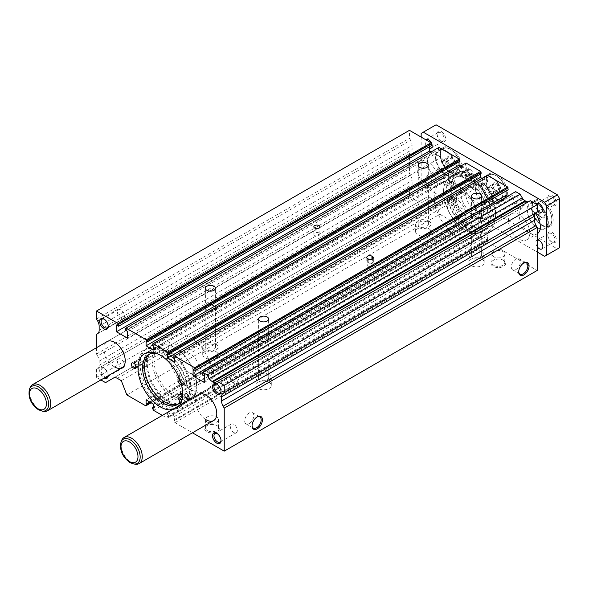 <?xml version="1.0" encoding="UTF-8"?>
<svg xmlns="http://www.w3.org/2000/svg" width="589" height="589" viewBox="0 0 589 589"><rect width="100%" height="100%" fill="white"/><g stroke="black" fill="none" stroke-linecap="round" stroke-linejoin="round"><path stroke-width="0.44" stroke-dasharray="2.94 2.21" d="M446.786 184.305L449.959 187.192A4.44 2.562 -120 0 0 452.926 187.943A4.44 2.562 -120 0 0 452.963 182.877A3.416 1.973 -120 0 1 452.808 179.115A28.876 16.669 -120 0 1 454.362 177.996A28.876 16.669 -120 0 1 468.8 179.424A28.876 16.669 -120 0 1 487.663 204.869A28.876 16.669 -120 0 1 483.238 228.009A28.876 16.669 -120 0 1 468.8 226.581A28.876 16.669 -120 0 1 452.808 208.418A3.416 1.973 -120 0 1 452.963 204.839A4.44 2.562 -120 0 0 453.596 201.269A4.44 2.562 -120 0 0 450.703 197.389A4.44 2.562 -120 0 0 450.357 197.205L446.793 196.328A33.499 19.341 -120 0 0 469.897 230.984A33.499 19.341 -120 0 0 486.647 232.648A33.499 19.341 -120 0 0 491.778 205.804A33.499 19.341 -120 0 0 469.897 176.288A33.499 19.341 -120 0 0 453.147 174.631A33.499 19.341 -120 0 0 446.786 184.305L448.649 183.231L451.822 186.117A4.44 2.562 -120 0 0 454.789 186.868A4.44 2.562 -120 0 0 454.826 181.802A3.416 1.973 -120 0 1 454.671 178.04A28.876 16.669 -120 0 1 456.225 176.921A28.876 16.669 -120 0 1 470.663 178.349A28.876 16.669 -120 0 1 489.525 203.794A28.876 16.669 -120 0 1 485.1 226.934A28.876 16.669 -120 0 1 470.663 225.506A28.876 16.669 -120 0 1 454.671 207.343A3.416 1.973 -120 0 1 454.826 203.757A4.44 2.562 -120 0 0 455.459 200.194A4.44 2.562 -120 0 0 452.566 196.314A4.44 2.562 -120 0 0 452.219 196.13L448.656 195.253A33.499 19.341 -120 0 0 471.76 229.909A33.499 19.341 -120 0 0 488.509 231.573A33.499 19.341 -120 0 0 493.641 204.729A33.499 19.341 -120 0 0 471.76 175.213A33.499 19.341 -120 0 0 455.01 173.549A33.499 19.341 -120 0 0 448.649 183.231M452.566 198.397A1.885 1.09 -120 0 0 451.623 198.309A1.885 1.09 -120 0 0 451.336 199.818A1.885 1.09 -120 0 0 452.566 201.475A1.885 1.09 -120 0 0 453.508 201.563A1.885 1.09 -120 0 0 453.795 200.061A1.885 1.09 -120 0 0 452.566 198.397M450.703 199.472A1.885 1.09 -120 0 0 449.76 199.384A1.885 1.09 -120 0 0 449.473 200.893A1.885 1.09 -120 0 0 450.703 202.55A1.885 1.09 -120 0 0 451.645 202.645A1.885 1.09 -120 0 0 451.932 201.136A1.885 1.09 -120 0 0 450.703 199.472M452.566 181.486A1.885 1.09 -120 0 0 451.623 181.39A1.885 1.09 -120 0 0 451.336 182.899A1.885 1.09 -120 0 0 452.566 184.563A1.885 1.09 -120 0 0 453.508 184.651A1.885 1.09 -120 0 0 453.795 183.142A1.885 1.09 -120 0 0 452.566 181.486M450.703 182.561A1.885 1.09 -120 0 0 449.76 182.472A1.885 1.09 -120 0 0 449.473 183.974A1.885 1.09 -120 0 0 450.703 185.638A1.885 1.09 -120 0 0 451.645 185.726A1.885 1.09 -120 0 0 451.932 184.217A1.885 1.09 -120 0 0 450.703 182.561M450.357 197.205L452.219 196.13M449.959 187.192L451.822 186.117M446.793 196.328L448.656 195.253M182.715 393.607A4.44 2.562 60 0 1 182.98 393.746A4.44 2.562 60 0 1 183.326 393.967L186.89 397.207A33.499 19.341 60 0 1 180.536 406.844A33.499 19.341 60 0 1 163.786 405.18A33.499 19.341 60 0 1 141.905 375.664A33.499 19.341 60 0 1 147.044 348.828A33.499 19.341 60 0 1 163.786 350.484A33.499 19.341 60 0 1 186.897 385.191L185.034 386.266L181.861 385.486A4.44 2.562 60 0 1 181.626 385.405M182.634 396.11L185.027 398.282A33.499 19.341 60 0 1 178.673 407.919A33.499 19.341 60 0 1 161.923 406.263A33.499 19.341 60 0 1 140.042 376.739A33.499 19.341 60 0 1 145.181 349.903A33.499 19.341 60 0 1 161.923 351.559A33.499 19.341 60 0 1 185.034 386.266M180.764 393.526A4.44 2.562 60 0 0 180.727 398.591A3.416 1.973 60 0 1 180.882 402.353A28.876 16.669 60 0 1 179.321 403.472A28.876 16.669 60 0 1 178.364 403.958M156.564 353.452A28.876 16.669 60 0 1 163.02 355.97A28.876 16.669 60 0 1 179.019 374.125A3.416 1.973 60 0 1 179.004 377.601M149.547 354.048A28.876 16.669 60 0 1 150.445 353.459A28.876 16.669 60 0 1 164.883 354.895A28.876 16.669 60 0 1 180.882 373.051A3.416 1.973 60 0 1 180.727 376.636L178.865 377.711M182.332 398.517A1.885 1.09 60 0 1 182.06 400.078A1.885 1.09 60 0 1 181.986 400.115M181.92 397.678A1.885 1.09 60 0 1 182.038 395.742A1.885 1.09 60 0 1 182.98 395.837A1.885 1.09 60 0 1 184.21 397.494A1.885 1.09 60 0 1 183.923 399.003A1.885 1.09 60 0 1 182.98 398.908A1.885 1.09 60 0 1 182.185 398.142M179.991 380.067A1.885 1.09 60 0 1 180.175 379.905A1.885 1.09 60 0 1 181.117 380.001A1.885 1.09 60 0 1 182.347 381.657A1.885 1.09 60 0 1 182.06 383.167A1.885 1.09 60 0 1 181.117 383.071A1.885 1.09 60 0 1 180.97 382.975M182.98 378.918A1.885 1.09 60 0 1 184.21 380.582A1.885 1.09 60 0 1 183.923 382.092A1.885 1.09 60 0 1 182.98 381.996A1.885 1.09 60 0 1 181.751 380.339A1.885 1.09 60 0 1 182.038 378.83A1.885 1.09 60 0 1 182.98 378.918M183.326 393.967L182.715 394.321M186.897 385.191L183.724 384.411A4.44 2.562 60 0 1 180.256 380.693A4.44 2.562 60 0 1 180.727 376.636M183.724 384.411L181.861 385.486M186.89 397.207L185.027 398.282M175.264 397.06A30.105 17.383 -120 0 0 190.321 398.547A30.105 17.383 -120 0 0 194.937 374.42A30.105 17.383 -120 0 0 175.264 347.893A30.105 17.383 -120 0 0 160.208 346.398A30.105 17.383 -120 0 0 155.592 370.525A30.105 17.383 -120 0 0 175.264 397.06M168.609 400.903A30.105 17.383 -120 0 0 183.665 402.39A30.105 17.383 -120 0 0 188.281 378.263A30.105 17.383 -120 0 0 168.609 351.736A30.105 17.383 -120 0 0 153.56 350.241A30.105 17.383 -120 0 0 148.943 374.368A30.105 17.383 -120 0 0 168.609 400.903M168.609 402.132A31.615 18.252 -120 0 0 184.416 403.693A31.615 18.252 -120 0 0 189.268 378.359A31.615 18.252 -120 0 0 168.609 350.507A31.615 18.252 -120 0 0 152.801 348.938A31.615 18.252 -120 0 0 147.957 374.273A31.615 18.252 -120 0 0 168.609 402.132M165.686 403.818A31.615 18.252 -120 0 0 181.493 405.387A31.615 18.252 -120 0 0 186.338 380.052A31.615 18.252 -120 0 0 165.686 352.193A31.615 18.252 -120 0 0 149.878 350.624A31.615 18.252 -120 0 0 145.034 375.959A31.615 18.252 -120 0 0 165.686 403.818M475.294 210.133A13.326 7.694 -120 0 0 469.477 196.726A13.326 7.694 -120 0 0 459.214 193.155A13.326 7.694 -120 0 0 456.453 199.251A13.326 7.694 -120 0 0 462.269 212.666A13.326 7.694 -120 0 0 472.533 216.229A13.326 7.694 -120 0 0 475.294 210.133M484.607 204.758A13.326 7.694 -120 0 0 478.791 191.344A13.326 7.694 -120 0 0 468.527 187.781A13.326 7.694 -120 0 0 465.766 193.877A13.326 7.694 -120 0 0 471.583 207.284A13.326 7.694 -120 0 0 481.846 210.855A13.326 7.694 -120 0 0 484.607 204.758M446.447 190.1A31.615 18.252 -120 0 0 460.245 221.913A31.615 18.252 -120 0 0 484.607 230.38A31.615 18.252 -120 0 0 491.152 215.913A31.615 18.252 -120 0 0 477.355 184.092A31.615 18.252 -120 0 0 452.993 175.625A31.615 18.252 -120 0 0 446.447 190.1M443.517 191.786A31.615 18.252 -120 0 0 457.322 223.599A31.615 18.252 -120 0 0 481.684 232.073A31.615 18.252 -120 0 0 488.229 217.599A31.615 18.252 -120 0 0 474.432 185.785A31.615 18.252 -120 0 0 450.07 177.311A31.615 18.252 -120 0 0 443.517 191.786M460.289 190.711A21.079 12.17 -120 0 0 469.485 211.922A21.079 12.17 -120 0 0 485.726 217.569A21.079 12.17 -120 0 0 490.092 207.917A21.079 12.17 -120 0 0 480.889 186.713A21.079 12.17 -120 0 0 464.647 181.066A21.079 12.17 -120 0 0 460.289 190.711M453.898 194.399A21.079 12.17 -120 0 0 463.101 215.611A21.079 12.17 -120 0 0 479.336 221.258A21.079 12.17 -120 0 0 483.702 211.606A21.079 12.17 -120 0 0 474.506 190.394A21.079 12.17 -120 0 0 458.264 184.747A21.079 12.17 -120 0 0 453.898 194.399M465.877 193.818A13.326 7.694 -120 0 0 459.214 193.155A13.326 7.694 -120 0 0 457.167 203.831A13.326 7.694 -120 0 0 465.877 215.574A13.326 7.694 -120 0 0 472.533 216.229A13.326 7.694 -120 0 0 474.579 205.554A13.326 7.694 -120 0 0 465.877 193.818M456.556 199.192A13.326 7.694 -120 0 0 449.9 198.53A13.326 7.694 -120 0 0 447.854 209.205A13.326 7.694 -120 0 0 456.556 220.949A13.326 7.694 -120 0 0 463.219 221.611A13.326 7.694 -120 0 0 465.266 210.936A13.326 7.694 -120 0 0 456.556 199.192M481.949 251.709A7.679 4.432 0 0 0 473.578 250.752A7.679 4.432 0 0 0 468.844 254.846A7.679 4.432 0 0 0 471.09 257.975A7.679 4.432 0 0 0 479.453 258.939A7.679 4.432 0 0 0 484.195 254.846A7.679 4.432 0 0 0 481.949 251.709M481.949 259.329A7.679 4.432 0 0 0 473.578 258.372A7.679 4.432 0 0 0 468.844 262.466A7.679 4.432 0 0 0 471.09 265.602A7.679 4.432 0 0 0 479.453 266.559A7.679 4.432 0 0 0 484.195 262.466A7.679 4.432 0 0 0 481.949 259.329M480.138 213.667A5.117 2.952 0 0 0 474.557 213.027A5.117 2.952 0 0 0 471.399 215.758A5.117 2.952 0 0 0 472.901 217.849A5.117 2.952 0 0 0 478.474 218.49A5.117 2.952 0 0 0 481.64 215.758A5.117 2.952 0 0 0 480.138 213.667M480.138 252.755A5.117 2.952 0 0 0 474.557 252.114A5.117 2.952 0 0 0 471.399 254.846A5.117 2.952 0 0 0 472.901 256.937A5.117 2.952 0 0 0 478.474 257.577A5.117 2.952 0 0 0 481.64 254.846A5.117 2.952 0 0 0 480.138 252.755M480.057 213.711A5.006 2.886 0 0 0 474.601 213.085A5.006 2.886 0 0 0 471.517 215.758A5.006 2.886 0 0 0 472.982 217.797A5.006 2.886 0 0 0 478.43 218.423A5.006 2.886 0 0 0 481.522 215.758A5.006 2.886 0 0 0 480.057 213.711M269.048 374.626A7.679 4.432 0 0 0 260.677 373.669A7.679 4.432 0 0 0 255.943 377.763A7.679 4.432 0 0 0 258.188 380.892A7.679 4.432 0 0 0 266.559 381.856A7.679 4.432 0 0 0 271.293 377.763A7.679 4.432 0 0 0 269.048 374.626M269.048 382.246A7.679 4.432 0 0 0 260.677 381.289A7.679 4.432 0 0 0 255.943 385.383A7.679 4.432 0 0 0 258.188 388.519A7.679 4.432 0 0 0 266.559 389.476A7.679 4.432 0 0 0 271.293 385.383A7.679 4.432 0 0 0 269.048 382.246M267.237 336.584A5.117 2.952 0 0 0 261.663 335.944A5.117 2.952 0 0 0 258.497 338.675A5.117 2.952 0 0 0 259.999 340.766A5.117 2.952 0 0 0 265.58 341.406A5.117 2.952 0 0 0 268.739 338.675A5.117 2.952 0 0 0 267.237 336.584M267.237 375.672A5.117 2.952 0 0 0 261.663 375.031A5.117 2.952 0 0 0 258.497 377.763A5.117 2.952 0 0 0 259.999 379.853A5.117 2.952 0 0 0 265.58 380.494A5.117 2.952 0 0 0 268.739 377.763A5.117 2.952 0 0 0 267.237 375.672M267.156 336.628A5.006 2.886 0 0 0 261.7 336.002A5.006 2.886 0 0 0 258.615 338.675A5.006 2.886 0 0 0 260.08 340.714A5.006 2.886 0 0 0 265.536 341.34A5.006 2.886 0 0 0 268.621 338.675A5.006 2.886 0 0 0 267.156 336.628M215.824 343.895A7.679 4.432 0 0 0 207.453 342.938A7.679 4.432 0 0 0 202.719 347.031A7.679 4.432 0 0 0 204.965 350.168A7.679 4.432 0 0 0 213.328 351.125A7.679 4.432 0 0 0 218.07 347.031A7.679 4.432 0 0 0 215.824 343.895M215.824 351.515A7.679 4.432 0 0 0 207.453 350.558A7.679 4.432 0 0 0 202.719 354.652A7.679 4.432 0 0 0 204.965 357.788A7.679 4.432 0 0 0 213.328 358.745A7.679 4.432 0 0 0 218.07 354.652A7.679 4.432 0 0 0 215.824 351.515M214.013 305.853A5.117 2.952 0 0 0 208.432 305.212A5.117 2.952 0 0 0 205.274 307.944A5.117 2.952 0 0 0 206.776 310.035A5.117 2.952 0 0 0 212.349 310.675A5.117 2.952 0 0 0 215.515 307.944A5.117 2.952 0 0 0 214.013 305.853M214.013 344.94A5.117 2.952 0 0 0 208.432 344.3A5.117 2.952 0 0 0 205.274 347.031A5.117 2.952 0 0 0 206.776 349.122A5.117 2.952 0 0 0 212.349 349.763A5.117 2.952 0 0 0 215.515 347.031A5.117 2.952 0 0 0 214.013 344.94M213.932 305.905A5.006 2.886 0 0 0 208.477 305.271A5.006 2.886 0 0 0 205.392 307.944A5.006 2.886 0 0 0 206.857 309.983A5.006 2.886 0 0 0 212.305 310.609A5.006 2.886 0 0 0 215.397 307.944A5.006 2.886 0 0 0 213.932 305.905M428.726 220.978A7.679 4.432 0 0 0 420.355 220.021A7.679 4.432 0 0 0 415.613 224.114A7.679 4.432 0 0 0 417.866 227.251A7.679 4.432 0 0 0 426.23 228.208A7.679 4.432 0 0 0 430.971 224.114A7.679 4.432 0 0 0 428.726 220.978M428.726 228.598A7.679 4.432 0 0 0 420.355 227.641A7.679 4.432 0 0 0 415.613 231.735A7.679 4.432 0 0 0 417.866 234.871A7.679 4.432 0 0 0 426.23 235.828A7.679 4.432 0 0 0 430.971 231.735A7.679 4.432 0 0 0 428.726 228.598M426.915 182.936A5.117 2.952 0 0 0 421.334 182.295A5.117 2.952 0 0 0 418.175 185.027A5.117 2.952 0 0 0 419.677 187.118A5.117 2.952 0 0 0 425.251 187.758A5.117 2.952 0 0 0 428.409 185.027A5.117 2.952 0 0 0 426.915 182.936M426.915 222.024A5.117 2.952 0 0 0 421.334 221.383A5.117 2.952 0 0 0 418.175 224.114A5.117 2.952 0 0 0 419.677 226.205A5.117 2.952 0 0 0 425.251 226.846A5.117 2.952 0 0 0 428.409 224.114A5.117 2.952 0 0 0 426.915 222.024M426.834 182.988A5.006 2.886 0 0 0 421.378 182.354A5.006 2.886 0 0 0 418.293 185.027A5.006 2.886 0 0 0 419.758 187.066A5.006 2.886 0 0 0 425.206 187.692A5.006 2.886 0 0 0 428.299 185.027A5.006 2.886 0 0 0 426.834 182.988M456.556 184.261A31.615 18.252 -120 0 0 440.756 182.693A31.615 18.252 -120 0 0 435.904 208.027A31.615 18.252 -120 0 0 456.556 235.887A31.615 18.252 -120 0 0 472.363 237.448A31.615 18.252 -120 0 0 477.215 212.114A31.615 18.252 -120 0 0 456.556 184.261M511.569 213.778A15.056 8.695 -120 0 0 509.264 225.845A15.056 8.695 -120 0 0 519.1 239.112A15.056 8.695 -120 0 0 526.625 239.856A15.056 8.695 -120 0 0 524.527 219.38A15.056 8.695 -120 0 0 519.1 214.529A15.056 8.695 -120 0 0 511.569 213.778L198.611 394.468A15.056 8.695 -120 0 0 196.299 406.535A15.056 8.695 -120 0 0 206.135 419.795M420.023 160.93A15.056 8.695 -120 0 0 417.719 172.989A15.056 8.695 -120 0 0 427.555 186.257A15.056 8.695 -120 0 0 435.08 187A15.056 8.695 -120 0 0 437.384 174.94A15.056 8.695 -120 0 0 427.555 161.673A15.056 8.695 -120 0 0 420.023 160.93L107.058 341.613A15.056 8.695 -120 0 0 104.754 353.68A15.056 8.695 -120 0 0 114.59 366.947M221.022 391.081A5.006 2.886 -120 0 0 221.037 390.698A5.006 2.886 -120 0 0 217.503 384.565A5.006 2.886 -120 0 0 217.157 384.389M233.811 375.149A5.006 2.886 -120 0 0 231.308 374.898A5.006 2.886 -120 0 0 230.542 378.911A5.006 2.886 -120 0 0 233.811 383.321A5.006 2.886 -120 0 0 236.314 383.572A5.006 2.886 -120 0 0 237.08 379.559A5.006 2.886 -120 0 0 233.811 375.149M217.503 384.565L216.781 384.153L217.503 384.565M108.052 375.811A5.006 2.886 -120 0 0 108.199 374.714A5.006 2.886 -120 0 0 104.665 368.589A5.006 2.886 -120 0 0 102.162 368.339A5.006 2.886 -120 0 0 101.396 372.351A5.006 2.886 -120 0 0 104.665 376.761A5.006 2.886 -120 0 0 105.689 377.174M120.973 359.172A5.006 2.886 -120 0 0 118.47 358.922A5.006 2.886 -120 0 0 117.704 362.934A5.006 2.886 -120 0 0 120.973 367.345A5.006 2.886 -120 0 0 123.476 367.588A5.006 2.886 -120 0 0 124.242 363.582A5.006 2.886 -120 0 0 120.973 359.172M108.199 375.723A6.023 3.475 -120 0 0 108.199 375.546A6.023 3.475 -120 0 0 103.944 368.177L104.665 368.589L103.944 368.177A6.023 3.475 -120 0 0 99.688 370.628A6.023 3.475 -120 0 0 103.944 378.005A6.023 3.475 -120 0 0 104.098 378.094M108.185 325.938A5.006 2.886 -120 0 0 108.199 325.548A5.006 2.886 -120 0 0 104.665 319.422A5.006 2.886 -120 0 0 104.319 319.245M120.973 310.005A5.006 2.886 -120 0 0 118.47 309.755A5.006 2.886 -120 0 0 117.704 313.768A5.006 2.886 -120 0 0 120.973 318.178A5.006 2.886 -120 0 0 123.476 318.421A5.006 2.886 -120 0 0 124.242 314.416A5.006 2.886 -120 0 0 120.973 310.005M104.665 319.422L103.944 319.002L104.665 319.422M221.022 440.248A5.006 2.886 -120 0 0 221.037 439.865A5.006 2.886 -120 0 0 217.503 433.732A5.006 2.886 -120 0 0 217.157 433.556M233.811 424.316A5.006 2.886 -120 0 0 231.308 424.073A5.006 2.886 -120 0 0 230.542 428.078A5.006 2.886 -120 0 0 233.811 432.488A5.006 2.886 -120 0 0 236.314 432.738A5.006 2.886 -120 0 0 237.08 428.726A5.006 2.886 -120 0 0 233.811 424.316M217.503 433.732L216.781 433.32L217.503 433.732M193.361 390.301A3.011 1.738 -120 0 0 191.859 390.146A3.011 1.738 -120 0 0 191.396 392.561A3.011 1.738 -120 0 0 193.361 395.212A3.011 1.738 -120 0 0 194.863 395.366A3.011 1.738 -120 0 0 195.327 392.951A3.011 1.738 -120 0 0 193.361 390.301M135.698 365.335A3.011 1.738 -120 0 0 136.677 366.174L137.208 366.483A3.011 1.738 -120 0 0 138.717 366.63A3.011 1.738 -120 0 0 139.173 364.223A3.011 1.738 -120 0 0 137.208 361.565L136.942 361.41A3.011 1.738 -120 0 0 135.441 361.263A3.011 1.738 -120 0 0 134.977 363.678A3.011 1.738 -120 0 0 136.942 366.329A3.011 1.738 -120 0 0 138.444 366.476A3.011 1.738 -120 0 0 138.908 364.068A3.011 1.738 -120 0 0 136.942 361.41L136.677 361.256A3.011 1.738 -120 0 0 135.168 361.109A3.011 1.738 -120 0 0 134.991 364.245M140.138 359.57A3.011 1.738 -120 0 0 138.629 359.423A3.011 1.738 -120 0 0 138.172 361.83A3.011 1.738 -120 0 0 140.138 364.488A3.011 1.738 -120 0 0 141.64 364.635A3.011 1.738 -120 0 0 142.104 362.22A3.011 1.738 -120 0 0 140.138 359.57M318.973 232.964A3.011 1.738 0 0 0 315.689 232.589A3.011 1.738 0 0 0 313.834 234.194A3.011 1.738 0 0 0 314.717 235.423A3.011 1.738 0 0 0 317.994 235.799A3.011 1.738 0 0 0 319.856 234.194A3.011 1.738 0 0 0 318.973 232.964M369.421 259.359A3.011 1.738 0 0 0 366.792 261.082A3.011 1.738 0 0 0 367.676 262.311L368.206 262.62A3.011 1.738 0 0 0 371.49 262.996A3.011 1.738 0 0 0 373.345 261.391A3.011 1.738 0 0 0 372.462 260.161L372.196 260.007A3.011 1.738 0 0 0 368.913 259.631A3.011 1.738 0 0 0 367.057 261.236A3.011 1.738 0 0 0 367.941 262.466A3.011 1.738 0 0 0 371.217 262.841A3.011 1.738 0 0 0 373.08 261.236A3.011 1.738 0 0 0 372.196 260.007L371.931 259.852A3.011 1.738 0 0 0 370.717 259.425M372.196 263.695A3.011 1.738 0 0 0 368.913 263.32A3.011 1.738 0 0 0 367.057 264.925A3.011 1.738 0 0 0 367.941 266.154A3.011 1.738 0 0 0 371.217 266.53A3.011 1.738 0 0 0 373.08 264.925A3.011 1.738 0 0 0 372.196 263.695M523.569 263.136A6.45 3.725 120 0 0 523.268 263.298L523.886 262.937L523.268 263.298A6.45 3.725 120 0 0 518.71 271.19A6.45 3.725 120 0 0 518.725 271.536M515.905 269.571A6.45 3.725 120 0 0 520.116 263.894A6.45 3.725 120 0 0 519.13 258.726A6.45 3.725 120 0 0 515.905 259.042A6.45 3.725 120 0 0 511.694 264.726A6.45 3.725 120 0 0 512.68 269.895A6.45 3.725 120 0 0 515.905 269.571M256.914 417.086A6.45 3.725 120 0 0 256.613 417.248L257.231 416.894L256.613 417.248A6.45 3.725 120 0 0 252.055 425.148A6.45 3.725 120 0 0 252.063 425.486M249.25 423.528A6.45 3.725 120 0 0 253.461 417.844A6.45 3.725 120 0 0 252.475 412.675A6.45 3.725 120 0 0 249.25 412.999A6.45 3.725 120 0 0 245.039 418.676A6.45 3.725 120 0 0 246.025 423.844A6.45 3.725 120 0 0 249.25 423.528M493.781 265.308A6.45 3.725 180 0 1 491.896 262.672A6.45 3.725 180 0 1 493.781 260.043A6.45 3.725 180 0 1 502.903 260.043L503.521 260.397A7.326 4.226 180 0 1 503.521 266.375A7.326 4.226 180 0 1 493.162 266.375A7.326 4.226 180 0 1 493.162 260.397A7.326 4.226 180 0 1 503.521 260.397L502.903 260.043A6.45 3.725 180 0 1 504.788 262.672A6.45 3.725 180 0 1 500.812 266.11A6.45 3.725 180 0 1 493.781 265.308M493.781 256.797A6.45 3.725 180 0 1 491.896 254.168A6.45 3.725 180 0 1 495.872 250.73A6.45 3.725 180 0 1 502.903 251.532A6.45 3.725 180 0 1 504.788 254.168A6.45 3.725 180 0 1 500.812 257.607A6.45 3.725 180 0 1 493.781 256.797M207.431 430.625A6.45 3.725 180 0 1 205.539 427.997A6.45 3.725 180 0 1 207.431 425.361A6.45 3.725 180 0 1 216.546 425.361L217.164 425.722A7.326 4.226 180 0 1 217.164 431.7A7.326 4.226 180 0 1 206.813 431.7A7.326 4.226 180 0 1 206.813 425.722A7.326 4.226 180 0 1 217.164 425.722L216.546 425.361A6.45 3.725 180 0 1 218.438 427.997A6.45 3.725 180 0 1 214.455 431.435A6.45 3.725 180 0 1 207.431 430.625M207.431 422.122A6.45 3.725 180 0 1 205.539 419.493A6.45 3.725 180 0 1 209.522 416.055A6.45 3.725 180 0 1 216.546 416.857A6.45 3.725 180 0 1 218.438 419.493A6.45 3.725 180 0 1 214.455 422.931A6.45 3.725 180 0 1 207.431 422.122M465.877 230.505A31.615 18.252 60 0 1 445.218 202.645A31.615 18.252 60 0 1 450.07 177.311A31.615 18.252 60 0 1 465.877 178.879A31.615 18.252 60 0 1 486.529 206.739A31.615 18.252 60 0 1 481.684 232.073A31.615 18.252 60 0 1 465.877 230.505M473.328 174.58A31.615 18.252 -120 0 0 457.52 173.011A31.615 18.252 -120 0 0 452.676 198.346A31.615 18.252 -120 0 0 473.328 226.205A31.615 18.252 -120 0 0 489.135 227.774A31.615 18.252 -120 0 0 493.98 202.439A31.615 18.252 -120 0 0 473.328 174.58M171.988 409.841A31.615 18.252 -120 0 0 176.17 408.457A31.615 18.252 -120 0 0 179.454 405.526M480.352 174.182L480.352 173.291L481.125 173.733M487.353 175.301L486.823 175.61L486.823 177.024L487.589 177.466L487.589 181.581L482.03 178.379M506.061 191.02L506.061 188.561L508.189 189.791M515.64 191.631L515.11 191.94L515.11 193.781L517.238 195.011L517.238 201.777L507.652 196.24M215.751 382.283L530.277 200.702M536.093 212.703L537.197 212.069M117.321 378.359L430.287 197.668L434.262 199.966L439.792 214.219L458.765 225.175L459.825 224.556L459.825 223.761L459.059 223.319L459.059 219.196L466.297 223.378L466.297 227.494L465.524 227.045L465.524 227.847L466.584 229.688L480.064 237.47L481.125 236.852L481.125 236.056L480.352 235.607L480.352 231.492L487.589 235.666L487.589 239.789L486.823 239.348L486.823 240.143L487.891 241.983L537.197 270.454M430.287 197.668A7.524 4.344 -120 0 0 426.524 197.3L418.507 201.931L409.458 196.704L409.458 188.716L410.555 188.075A7.524 4.344 -120 0 0 412.116 184.629L412.116 180.506A7.524 4.344 -120 0 0 410.555 175.257L409.458 173.35L409.458 153.685L410.555 153.044A7.524 4.344 -120 0 0 412.116 149.599L412.116 145.476A7.524 4.344 -120 0 0 410.555 140.226L409.458 138.319L409.458 130.331M429.418 146.771L429.418 144.312L431.546 145.542M438.996 147.383L438.466 147.692L438.466 149.532L440.594 150.762L440.594 157.521L431.008 151.991M459.059 161.879L459.059 160.996L459.825 161.438M466.054 163.006L465.524 163.315L465.524 164.729L466.297 165.178L466.297 169.293L460.731 166.076M96.493 347.716L96.493 354.041L97.597 355.947L410.555 175.257M100.903 379.934L96.493 377.394L96.493 369.406L97.597 368.766A7.524 4.344 -120 0 0 99.151 365.32L99.151 361.19A7.524 4.344 -120 0 0 97.597 355.947M162.336 415.407L167.099 418.161L168.167 417.542L168.167 416.747L167.386 416.298L167.386 412.491M167.659 412.337L174.624 416.357L174.624 420.472L173.858 420.031L173.858 420.833L174.926 422.674L192.448 432.79M167.386 353.974L480.352 173.291M174.624 362.272L487.589 181.581M174.624 358.156L487.589 177.466M173.858 357.714L486.823 177.024M173.858 356.301L486.823 175.61M193.096 369.251L506.061 188.561M204.273 382.46L517.238 201.777M204.273 375.701L517.238 195.011M202.145 374.471L515.11 193.781M202.145 372.631L515.11 191.94M174.926 422.674L487.891 241.983M173.858 420.833L486.823 240.143M173.858 420.031L486.823 239.348M174.624 420.472L487.589 239.789M174.624 416.357L487.589 235.666M167.386 412.175L480.352 231.492M167.386 416.298L480.352 235.607M168.167 416.747L481.125 236.056M168.167 417.542L481.125 236.852M167.099 418.161L480.064 237.47M153.626 410.378L466.584 229.688M152.558 408.53L465.524 227.847M153.339 407.286L465.524 227.045M153.339 408.184L466.297 227.494M153.339 404.069L466.297 223.378M146.094 399.887L459.059 219.196M149.665 401.948L459.059 223.319M150.431 402.39L459.825 223.761M151.123 402.788L459.825 224.556M145.8 405.858L458.765 225.175M126.826 394.91L439.792 214.219M121.297 380.649L434.262 199.966M113.559 377.983L426.524 197.3L113.559 377.983M105.541 382.614L418.507 201.931M96.493 377.394L409.458 196.704M96.493 369.406L409.458 188.716M97.597 368.766L410.555 188.075L97.597 368.766M96.493 354.041L409.458 173.35M96.493 334.368L409.458 153.685M97.597 333.735L410.555 153.044L97.597 333.735M96.493 319.002L409.458 138.319M116.453 324.995L429.418 144.312M127.629 338.211L440.594 157.521M127.629 331.452L440.594 150.762M125.501 330.223L438.466 149.532M125.501 328.375L438.466 147.692M146.094 341.686L459.059 160.996M153.339 349.984L466.297 169.293M153.339 345.861L466.297 165.178M152.558 345.412L465.524 164.729M152.558 343.998L465.524 163.315M551.378 204.891L551.378 204.891A5.006 2.886 60 0 1 547.844 198.765A5.006 2.886 60 0 1 548.874 196.476A5.006 2.886 60 0 1 551.378 196.719A5.006 2.886 60 0 1 554.647 201.129A5.006 2.886 60 0 1 553.881 205.141A5.006 2.886 60 0 1 551.378 204.891L552.099 205.311A6.023 3.475 60 0 1 547.844 197.933A6.023 3.475 60 0 1 552.099 195.474A6.023 3.475 60 0 1 556.355 202.852A6.023 3.475 60 0 1 552.099 205.311L551.378 204.891M537.197 209.802A5.006 2.886 60 0 1 536.167 204.096M440.668 177.849L440.668 177.849A5.006 2.886 60 0 1 437.134 171.723A5.006 2.886 60 0 1 438.172 169.433A5.006 2.886 60 0 1 440.668 169.684A5.006 2.886 60 0 1 443.937 174.086A5.006 2.886 60 0 1 443.171 178.099A5.006 2.886 60 0 1 440.668 177.849L441.389 178.268A6.023 3.475 60 0 1 437.134 170.891A6.023 3.475 60 0 1 441.389 168.432A6.023 3.475 60 0 1 445.645 175.809A6.023 3.475 60 0 1 441.389 178.268L440.668 177.849M428.615 184.813A5.006 2.886 60 0 1 425.346 180.403A5.006 2.886 60 0 1 426.112 176.391A5.006 2.886 60 0 1 428.615 176.641A5.006 2.886 60 0 1 431.884 181.051A5.006 2.886 60 0 1 431.119 185.056A5.006 2.886 60 0 1 428.615 184.813M440.668 140.977L440.668 140.977A5.006 2.886 60 0 1 437.134 134.844A5.006 2.886 60 0 1 438.172 132.554A5.006 2.886 60 0 1 440.668 132.805A5.006 2.886 60 0 1 443.937 137.215A5.006 2.886 60 0 1 443.171 141.22A5.006 2.886 60 0 1 440.668 140.977L441.389 141.389A6.023 3.475 60 0 1 437.134 134.02A6.023 3.475 60 0 1 441.389 131.561A6.023 3.475 60 0 1 445.645 138.93A6.023 3.475 60 0 1 441.389 141.389L440.668 140.977M429.418 148.288A5.006 2.886 60 0 1 428.615 147.935A5.006 2.886 60 0 1 425.449 143.841A5.006 2.886 60 0 1 425.788 139.762M551.378 241.77L551.378 241.77A5.006 2.886 60 0 1 547.844 235.637A5.006 2.886 60 0 1 548.874 233.347A5.006 2.886 60 0 1 551.378 233.597A5.006 2.886 60 0 1 554.647 238.008A5.006 2.886 60 0 1 553.881 242.013A5.006 2.886 60 0 1 551.378 241.77L552.099 242.182A6.023 3.475 60 0 1 547.844 234.805A6.023 3.475 60 0 1 552.099 232.353A6.023 3.475 60 0 1 556.355 239.723A6.023 3.475 60 0 1 552.099 242.182L551.378 241.77M537.197 246.673A5.006 2.886 60 0 1 536.822 240.312A5.006 2.886 60 0 1 537.197 240.15M516.973 203.463A3.011 1.738 -120 0 0 515.463 203.315A3.011 1.738 -120 0 0 515 205.73A3.011 1.738 -120 0 0 516.973 208.381A3.011 1.738 -120 0 0 518.475 208.528A3.011 1.738 -120 0 0 518.938 206.121A3.011 1.738 -120 0 0 516.973 203.463M523.356 199.774A3.011 1.738 -120 0 0 521.854 199.627A3.011 1.738 -120 0 0 521.39 202.042A3.011 1.738 -120 0 0 523.356 204.692A3.011 1.738 -120 0 0 524.865 204.839A3.011 1.738 -120 0 0 525.322 202.432A3.011 1.738 -120 0 0 523.356 199.774M466.937 175.809A3.011 1.738 60 0 1 464.971 173.151A3.011 1.738 60 0 1 465.435 170.744A3.011 1.738 60 0 1 466.937 170.891A3.011 1.738 60 0 1 468.903 173.541A3.011 1.738 60 0 1 468.446 175.956A3.011 1.738 60 0 1 466.937 175.809L467.202 175.964A3.011 1.738 -120 0 0 468.711 176.111A3.011 1.738 -120 0 0 469.168 173.696A3.011 1.738 -120 0 0 467.202 171.046L466.672 170.736A3.011 1.738 -120 0 0 465.17 170.589A3.011 1.738 -120 0 0 464.706 173.004A3.011 1.738 -120 0 0 466.672 175.655L466.937 175.809M463.742 172.732A3.011 1.738 -120 0 0 462.24 172.584A3.011 1.738 -120 0 0 461.776 174.999A3.011 1.738 -120 0 0 463.742 177.65A3.011 1.738 -120 0 0 465.251 177.804A3.011 1.738 -120 0 0 465.715 175.389A3.011 1.738 -120 0 0 463.742 172.732M446.182 150.917A15.056 8.695 -120 0 0 438.65 150.173A15.056 8.695 -120 0 0 436.346 162.233A15.056 8.695 -120 0 0 446.182 175.5A15.056 8.695 -120 0 0 453.707 176.244A15.056 8.695 -120 0 0 456.019 164.184A15.056 8.695 -120 0 0 446.182 150.917M450.968 148.148A15.056 8.695 -120 0 0 443.443 147.405A15.056 8.695 -120 0 0 441.139 159.472A15.056 8.695 -120 0 0 450.968 172.732A15.056 8.695 -120 0 0 458.5 173.483A15.056 8.695 -120 0 0 460.804 161.415A15.056 8.695 -120 0 0 450.968 148.148M446.182 174.889A14.298 8.261 -120 0 0 453.331 175.596A14.298 8.261 -120 0 0 455.525 164.132A14.298 8.261 -120 0 0 446.182 151.535A14.298 8.261 -120 0 0 439.033 150.821A14.298 8.261 -120 0 0 436.839 162.284A14.298 8.261 -120 0 0 446.182 174.889M537.728 203.772A15.056 8.695 -120 0 0 530.203 203.028A15.056 8.695 -120 0 0 527.891 215.088A15.056 8.695 -120 0 0 537.728 228.355A15.056 8.695 -120 0 0 545.252 229.099A15.056 8.695 -120 0 0 547.564 217.039A15.056 8.695 -120 0 0 537.728 203.772M542.521 201.004A15.056 8.695 -120 0 0 534.989 200.26A15.056 8.695 -120 0 0 532.684 212.32A15.056 8.695 -120 0 0 542.521 225.587A15.056 8.695 -120 0 0 550.045 226.338A15.056 8.695 -120 0 0 552.349 214.271A15.056 8.695 -120 0 0 542.521 201.004M537.728 227.737A14.298 8.261 -120 0 0 544.877 228.451A14.298 8.261 -120 0 0 547.071 216.988A14.298 8.261 -120 0 0 537.728 204.383A14.298 8.261 -120 0 0 530.579 203.676A14.298 8.261 -120 0 0 528.385 215.14A14.298 8.261 -120 0 0 537.728 227.737M491.955 177.348A15.056 8.695 -120 0 0 484.43 176.597A15.056 8.695 -120 0 0 482.119 188.664A15.056 8.695 -120 0 0 491.955 201.931A15.056 8.695 -120 0 0 499.479 202.675A15.056 8.695 -120 0 0 501.791 190.608A15.056 8.695 -120 0 0 491.955 177.348M496.748 174.58A15.056 8.695 -120 0 0 489.216 173.836A15.056 8.695 -120 0 0 486.912 185.896A15.056 8.695 -120 0 0 496.748 199.163A15.056 8.695 -120 0 0 504.272 199.907A15.056 8.695 -120 0 0 506.577 187.847A15.056 8.695 -120 0 0 496.748 174.58M491.955 201.313A14.298 8.261 -120 0 0 499.104 202.02A14.298 8.261 -120 0 0 501.298 190.564A14.298 8.261 -120 0 0 491.955 177.959A14.298 8.261 -120 0 0 484.806 177.252A14.298 8.261 -120 0 0 482.612 188.708A14.298 8.261 -120 0 0 491.955 201.313M449.643 164.287L448.516 163.16L446.977 159.199L448.516 157.013L449.643 158.139L451.586 158.787L453.125 162.748L451.586 164.935L449.643 164.287L450.438 164.743A4.896 2.827 -120 0 0 453.898 162.748A4.896 2.827 -120 0 0 450.438 156.755A4.896 2.827 -120 0 0 446.977 158.75A4.896 2.827 -120 0 0 450.438 164.743M445.048 160.79A3.762 2.172 -120 0 0 443.164 160.606A3.762 2.172 -120 0 0 442.589 163.617A3.762 2.172 -120 0 0 445.048 166.937A3.762 2.172 -120 0 0 446.926 167.121A3.762 2.172 -120 0 0 447.507 164.11A3.762 2.172 -120 0 0 445.048 160.79M446.653 167.784L448.192 165.597L446.653 161.636L445.115 160.753A3.762 2.172 -120 0 0 443.237 160.561A3.762 2.172 -120 0 0 442.81 160.959A3.762 2.172 -120 0 0 442.81 164.029A3.762 2.172 -120 0 0 445.115 166.893L446.653 167.784L451.586 164.935M541.188 217.142L540.061 216.016L538.523 212.055L540.061 209.868L541.188 210.995L543.139 211.642L544.67 215.603L543.139 217.79L541.983 217.599A4.896 2.827 -120 0 0 545.443 215.603A4.896 2.827 -120 0 0 541.983 209.61A4.896 2.827 -120 0 0 538.523 211.606A4.896 2.827 -120 0 0 541.983 217.599M495.415 190.711L494.289 189.584L492.75 185.623L494.289 183.444L495.415 184.563L497.359 185.218L498.898 189.172L497.359 191.359L495.415 190.711L496.21 191.175A4.896 2.827 -120 0 0 499.671 189.172A4.896 2.827 -120 0 0 496.21 183.186A4.896 2.827 -120 0 0 492.75 185.182A4.896 2.827 -120 0 0 496.21 191.175M536.594 213.645A3.762 2.172 -120 0 0 534.716 213.461A3.762 2.172 -120 0 0 534.135 216.472A3.762 2.172 -120 0 0 536.594 219.793A3.762 2.172 -120 0 0 538.479 219.977A3.762 2.172 -120 0 0 539.053 216.958A3.762 2.172 -120 0 0 536.594 213.645M538.199 220.639L539.738 218.453L538.199 214.492L536.66 213.608A3.762 2.172 -120 0 0 534.783 213.417A3.762 2.172 -120 0 0 534.356 213.814A3.762 2.172 -120 0 0 534.356 216.885A3.762 2.172 -120 0 0 536.66 219.749L538.199 220.639L543.139 217.79M490.821 187.214A3.762 2.172 -120 0 0 488.936 187.03A3.762 2.172 -120 0 0 488.362 190.048A3.762 2.172 -120 0 0 490.821 193.361A3.762 2.172 -120 0 0 492.706 193.553A3.762 2.172 -120 0 0 493.28 190.534A3.762 2.172 -120 0 0 490.821 187.214M492.426 194.208L493.965 192.021L492.426 188.068L490.887 187.177A3.762 2.172 -120 0 0 489.01 186.993A3.762 2.172 -120 0 0 488.583 187.383A3.762 2.172 -120 0 0 488.583 190.453A3.762 2.172 -120 0 0 490.887 193.325L492.426 194.208L497.359 191.359M535.305 213.409A15.056 8.695 -120 0 0 535.173 213.233A15.056 8.695 -120 0 0 529.747 208.381A15.056 8.695 -120 0 0 522.215 207.637A15.056 8.695 -120 0 0 519.91 219.697A15.056 8.695 -120 0 0 529.747 232.964A15.056 8.695 -120 0 0 537.271 233.708M121.673 440.403A15.056 8.695 -120 0 0 131.619 462.821A15.056 8.695 -120 0 0 135.418 464.206M438.194 180.109A15.056 8.695 -120 0 0 445.726 180.852A15.056 8.695 -120 0 0 448.03 168.793A15.056 8.695 -120 0 0 438.194 155.525A15.056 8.695 -120 0 0 430.669 154.782A15.056 8.695 -120 0 0 428.365 166.842A15.056 8.695 -120 0 0 438.194 180.109M30.127 387.547A15.056 8.695 -120 0 0 40.074 409.966A15.056 8.695 -120 0 0 43.873 411.35M483.974 204.081A12.045 6.95 -120 0 0 489.989 204.677A12.045 6.95 -120 0 0 491.837 195.025A12.045 6.95 -120 0 0 483.974 184.409A12.045 6.95 -120 0 0 477.951 183.812A12.045 6.95 -120 0 0 476.103 193.464A12.045 6.95 -120 0 0 483.974 204.081M190.431 373.551A12.045 6.95 -120 0 0 196.454 374.148A12.045 6.95 -120 0 0 198.302 364.495A12.045 6.95 -120 0 0 190.431 353.886A12.045 6.95 -120 0 0 184.409 353.29A12.045 6.95 -120 0 0 182.568 362.934A12.045 6.95 -120 0 0 190.431 373.551M190.431 389.528A31.615 18.252 -120 0 0 206.238 391.096A31.615 18.252 -120 0 0 211.09 365.762A31.615 18.252 -120 0 0 190.431 337.902A31.615 18.252 -120 0 0 174.624 336.341A31.615 18.252 -120 0 0 169.779 361.668A31.615 18.252 -120 0 0 190.431 389.528M174.469 398.746A31.615 18.252 -120 0 0 190.276 400.314A31.615 18.252 -120 0 0 195.121 374.979A31.615 18.252 -120 0 0 174.469 347.12A31.615 18.252 -120 0 0 158.662 345.559A31.615 18.252 -120 0 0 153.81 370.893A31.615 18.252 -120 0 0 174.469 398.746M489.356 186.293L487.817 188.48L489.356 192.434L490.887 193.325A3.762 2.172 -120 0 0 492.772 193.509A3.762 2.172 -120 0 0 493.192 193.118A3.762 2.172 -120 0 0 493.192 190.048A3.762 2.172 -120 0 0 490.887 187.177L489.356 186.293L494.289 183.444M492.426 188.068L497.359 185.218M487.817 188.48L492.75 185.182M489.356 192.434L494.289 189.584M493.965 192.021L498.898 189.172M535.129 212.717L533.59 214.904L535.129 218.865L536.66 219.749A3.762 2.172 -120 0 0 538.545 219.94A3.762 2.172 -120 0 0 538.964 219.542A3.762 2.172 -120 0 0 538.964 216.472A3.762 2.172 -120 0 0 536.66 213.608L535.129 212.717L540.061 209.868M538.199 214.492L543.139 211.642M533.59 214.904L538.523 212.055L538.523 211.606M535.129 218.865L540.061 216.016M539.738 218.453L544.67 215.603M443.576 159.862L442.044 162.049L443.576 166.01L445.115 166.893A3.762 2.172 -120 0 0 446.999 167.085A3.762 2.172 -120 0 0 447.419 166.687A3.762 2.172 -120 0 0 447.419 163.617A3.762 2.172 -120 0 0 445.115 160.753L443.576 159.862L448.516 157.013M446.653 161.636L451.586 158.787M442.044 162.049L446.977 159.199L446.977 158.75M443.576 166.01L448.516 163.16M448.192 165.597L453.125 162.748M469.867 173.814L470.397 174.116A3.011 1.738 -120 0 0 471.907 174.27A3.011 1.738 -120 0 0 472.363 171.855A3.011 1.738 -120 0 0 470.397 169.198L469.867 168.896A3.011 1.738 -120 0 0 468.358 168.741A3.011 1.738 -120 0 0 467.902 171.156A3.011 1.738 -120 0 0 469.867 173.814L466.672 175.655M421.164 137.09L421.164 182.568L423.292 186.257L537.197 252.018M436.066 124.794L433.938 126.024L433.938 175.191L436.066 178.879L557.422 248.941L544.648 256.318M557.422 248.941L559.55 247.711M436.066 178.879L423.292 186.257M433.938 175.191L421.164 182.568M433.938 126.024L421.164 133.401M452.808 208.418L454.671 207.343M452.963 204.839L454.826 203.757M452.808 179.115L454.671 178.04M452.963 182.877L454.826 181.802M180.882 402.353L179.019 403.428M180.727 398.591L178.865 399.666M180.882 373.051L179.019 374.125M367.676 262.311L367.676 258.623M368.206 262.62L368.206 258.932M371.931 259.852L371.931 259.175M372.462 260.161L372.462 258.932M137.208 366.483L136.147 367.094M137.208 361.565L134.012 363.413M136.677 366.174L136.088 366.513M136.677 361.256L133.482 363.104M99.151 365.32L412.116 184.629M99.151 361.19L412.116 180.506M99.151 330.289L412.116 149.599M99.151 326.159L412.116 145.476M97.597 320.917L410.555 140.226M450.173 172.584A14.298 8.261 -120 0 0 457.322 173.291A14.298 8.261 -120 0 0 459.516 161.828A14.298 8.261 -120 0 0 450.173 149.231A14.298 8.261 -120 0 0 443.024 148.516A14.298 8.261 -120 0 0 440.83 159.98A14.298 8.261 -120 0 0 450.173 172.584M450.438 172.121A13.922 8.04 -120 0 0 460.289 166.437A13.922 8.04 -120 0 0 450.438 149.378A13.922 8.04 -120 0 0 440.594 155.069A13.922 8.04 -120 0 0 450.438 172.121M541.718 225.432A14.298 8.261 -120 0 0 548.867 226.147A14.298 8.261 -120 0 0 551.061 214.683A14.298 8.261 -120 0 0 541.718 202.079A14.298 8.261 -120 0 0 534.569 201.372A14.298 8.261 -120 0 0 532.375 212.835A14.298 8.261 -120 0 0 541.718 225.432M541.983 224.976A13.922 8.04 -120 0 0 551.834 219.292A13.922 8.04 -120 0 0 541.983 202.233A13.922 8.04 -120 0 0 532.139 207.917A13.922 8.04 -120 0 0 541.983 224.976M495.945 199.008A14.298 8.261 -120 0 0 503.094 199.715A14.298 8.261 -120 0 0 505.288 188.259A14.298 8.261 -120 0 0 495.945 175.655A14.298 8.261 -120 0 0 488.796 174.948A14.298 8.261 -120 0 0 486.602 186.404A14.298 8.261 -120 0 0 495.945 199.008M496.21 198.545A13.922 8.04 -120 0 0 506.061 192.861A13.922 8.04 -120 0 0 496.21 175.809A13.922 8.04 -120 0 0 486.367 181.493A13.922 8.04 -120 0 0 496.21 198.545M121.062 441.897A13.967 8.062 -120 0 0 130.287 462.704A13.967 8.062 -120 0 0 133.813 463.985M29.516 389.042A13.967 8.062 -120 0 0 38.741 409.848A13.967 8.062 -120 0 0 42.268 411.129M467.202 175.964L470.397 174.116M466.672 170.736L469.867 168.896M467.202 171.046L470.397 169.198M486.647 232.648L488.509 231.573M453.147 174.631L455.01 173.549M483.238 228.009L485.1 226.934M449.76 199.384L451.623 198.309M449.76 182.472L451.623 181.39M451.645 185.726L453.508 184.651M451.645 202.645L453.508 201.563M454.362 177.996L456.225 176.921M452.926 187.943L454.789 186.868M147.044 348.828L145.181 349.903M179.321 403.472L177.458 404.547M150.445 353.459L148.583 354.534M183.923 399.003L182.06 400.078M183.923 382.092L182.06 383.167M182.038 378.83L180.175 379.905M182.038 395.742L180.175 396.817M180.536 406.844L178.673 407.919M190.321 398.547L183.665 402.39M184.416 403.693L181.493 405.387M152.801 348.938L149.878 350.624M160.208 346.398L153.56 350.241M468.527 187.781L449.9 198.53M484.607 230.38L489.135 227.774M485.726 217.569L479.336 221.258M464.647 181.066L458.264 184.747M452.993 175.625L457.52 173.011M481.846 210.855L463.219 221.611M468.844 262.466L468.844 254.846M471.399 254.846L471.399 215.758M471.517 215.758L471.517 196.085M255.943 385.383L255.943 377.763M258.497 377.763L258.497 338.675M258.615 338.675L258.615 319.002M202.719 354.652L202.719 347.031M205.274 347.031L205.274 307.944M205.392 307.944L205.392 288.279M415.613 231.735L415.613 224.114M418.175 224.114L418.175 185.027M418.293 185.027L418.293 165.362M440.756 182.693L144.555 353.702M231.308 374.898L215 384.322M118.47 358.922L102.162 368.339M118.47 309.755L102.162 319.172M231.308 424.073L215 433.489M191.859 390.146L185.469 393.835M138.629 359.423L135.441 361.263M313.834 234.194L313.834 226.817M367.057 264.925L367.057 261.236M519.13 258.726L526.492 262.974M252.475 412.675L259.837 416.931M491.896 254.168L491.896 262.672M493.781 260.043L493.162 260.397M205.539 419.493L205.539 427.997M207.431 425.361L206.813 425.722M218.438 419.493L218.438 427.997M504.788 254.168L504.788 262.672M252.055 425.148L252.055 425.862M246.025 423.844L253.388 428.1M518.71 271.19L518.71 271.904M512.68 269.895L520.05 274.143M373.08 264.925L373.08 261.236M366.792 261.082L366.792 257.393M373.345 261.391L373.345 257.702M319.856 234.194L319.856 226.817M141.64 364.635L138.444 366.476M138.717 366.63L135.522 368.478M135.168 361.109L131.98 362.957M194.863 395.366L188.48 399.055M221.037 439.865L221.037 440.697M236.314 432.738L219.999 442.155M108.199 325.548L108.199 326.38M123.476 318.421L107.161 327.837M108.199 374.714L108.199 375.546M123.476 367.588L107.161 377.004M221.037 390.698L221.037 391.53M236.314 383.572L219.999 392.988M435.08 187L445.726 180.852M526.625 239.856L537.197 233.752M472.363 237.448L176.17 408.457M428.299 185.027L428.299 165.362M428.409 224.114L428.409 185.027M430.971 231.735L430.971 224.114M215.397 307.944L215.397 288.279M215.515 347.031L215.515 307.944M218.07 354.652L218.07 347.031M268.621 338.675L268.621 319.002M268.739 377.763L268.739 338.675M271.293 385.383L271.293 377.763M481.522 215.758L481.522 196.085M481.64 254.846L481.64 215.758M484.195 262.466L484.195 254.846M536.822 203.433L548.874 196.476M547.844 198.765L547.844 197.933M426.112 176.391L438.172 169.433M437.134 171.723L437.134 170.891M426.112 139.519L438.172 132.554M437.134 134.844L437.134 134.02M536.822 240.312L548.874 233.347M547.844 235.637L547.844 234.805M521.854 199.627L515.463 203.315M462.24 172.584L465.435 170.744M443.443 147.405L438.65 150.173M439.033 150.821L443.024 148.516C445.107 147.397 447.552 147.625 450.364 149.208C458.993 153.692 463.933 170.162 457.322 173.291L453.331 175.596M534.989 200.26L530.203 203.028M530.579 203.676L534.569 201.372C536.653 200.253 539.104 200.481 541.909 202.064C550.538 206.548 555.479 223.01 548.867 226.147L544.877 228.451M489.216 173.836L484.43 176.597M484.806 177.252L488.796 174.948C490.88 173.821 493.332 174.057 496.137 175.632C504.766 180.124 509.706 196.586 503.094 199.715L499.104 202.02M489.989 204.677L196.454 374.148M206.238 391.096L190.276 400.314M174.624 336.341L158.662 345.559M477.951 183.812L184.409 353.29M430.669 154.782L107.058 341.613M522.215 207.637L198.611 394.468M504.272 199.907L499.479 202.675M550.045 226.338L545.252 229.099M458.5 173.483L453.707 176.244M465.251 177.804L468.446 175.956M465.17 170.589L468.358 168.741M468.711 176.111L471.907 174.27M524.865 204.839L518.475 208.528M541.828 248.978L553.881 242.013M431.119 148.185L443.171 141.22M431.119 185.056L443.171 178.099M541.828 212.099L553.881 205.141"/><path stroke-width="0.88" d="M182.715 393.607A4.44 2.562 60 0 0 180.764 393.526L178.901 394.601A4.44 2.562 60 0 0 178.865 399.666A3.416 1.973 60 0 1 179.019 403.428A28.876 16.669 60 0 1 177.458 404.547A28.876 16.669 60 0 1 163.02 403.119A28.876 16.669 60 0 1 144.158 377.674A28.876 16.669 60 0 1 148.583 354.534A28.876 16.669 60 0 1 156.564 353.452M178.364 403.958A28.876 16.669 60 0 1 164.883 402.044A28.876 16.669 60 0 1 146.286 377.446A28.876 16.669 60 0 1 149.547 354.048M181.986 400.115A1.885 1.09 60 0 1 181.117 399.983A1.885 1.09 60 0 1 179.888 398.326A1.885 1.09 60 0 1 180.175 396.817A1.885 1.09 60 0 1 181.117 396.912A1.885 1.09 60 0 1 182.332 398.517M178.901 394.601A4.44 2.562 60 0 1 181.117 394.821A4.44 2.562 60 0 1 181.464 395.042L182.634 396.11M182.715 394.321L181.464 395.042M179.004 377.601A3.416 1.973 60 0 1 178.865 377.711A4.44 2.562 60 0 0 178.334 381.613A4.44 2.562 60 0 0 181.626 385.405M180.97 382.975A1.885 1.09 60 0 1 179.991 380.067M182.185 398.142A1.885 1.09 60 0 1 181.92 397.678M480.057 194.046A5.006 2.886 0 0 0 474.601 193.42A5.006 2.886 0 0 0 471.517 196.085A5.006 2.886 0 0 0 472.982 198.132A5.006 2.886 0 0 0 478.43 198.758A5.006 2.886 0 0 0 481.522 196.085A5.006 2.886 0 0 0 480.057 194.046M267.156 316.963A5.006 2.886 0 0 0 261.7 316.337A5.006 2.886 0 0 0 258.615 319.002A5.006 2.886 0 0 0 260.08 321.049A5.006 2.886 0 0 0 265.536 321.675A5.006 2.886 0 0 0 268.621 319.002A5.006 2.886 0 0 0 267.156 316.963M213.932 286.232A5.006 2.886 0 0 0 208.477 285.606A5.006 2.886 0 0 0 205.392 288.279A5.006 2.886 0 0 0 206.857 290.318A5.006 2.886 0 0 0 212.305 290.944A5.006 2.886 0 0 0 215.397 288.279A5.006 2.886 0 0 0 213.932 286.232M426.834 163.315A5.006 2.886 0 0 0 421.378 162.689A5.006 2.886 0 0 0 418.293 165.362A5.006 2.886 0 0 0 419.758 167.401A5.006 2.886 0 0 0 425.206 168.027A5.006 2.886 0 0 0 428.299 165.362A5.006 2.886 0 0 0 426.834 163.315M179.454 405.526A31.615 18.252 -120 0 0 179.851 379.684A31.615 18.252 -120 0 0 160.363 355.263A31.615 18.252 -120 0 0 144.555 353.702A31.615 18.252 -120 0 0 139.711 379.036A31.615 18.252 -120 0 0 160.363 406.889A31.615 18.252 -120 0 0 171.988 409.841M206.135 419.795A15.056 8.695 -120 0 0 213.66 420.546A15.056 8.695 -120 0 0 215.972 408.479A15.056 8.695 -120 0 0 206.135 395.212A15.056 8.695 -120 0 0 198.611 394.468L124.095 437.487A15.056 8.695 -120 0 0 121.673 440.403L121.062 441.897C119.361 450.033 122.321 456.939 129.955 462.601L133.813 463.985A13.967 8.062 -120 0 0 140.005 454.833A13.967 8.062 -120 0 0 130.287 439.887A13.967 8.062 -120 0 0 121.062 441.897M114.59 366.947A15.056 8.695 -120 0 0 122.114 367.691A15.056 8.695 -120 0 0 124.426 355.623A15.056 8.695 -120 0 0 114.59 342.364A15.056 8.695 -120 0 0 107.058 341.613L32.542 384.639A15.056 8.695 -120 0 0 30.127 387.547L29.516 389.042C27.808 397.185 30.775 404.083 38.41 409.745L42.268 411.129A13.967 8.062 -120 0 0 48.453 401.978A13.967 8.062 -120 0 0 38.741 387.039A13.967 8.062 -120 0 0 29.516 389.042M217.157 384.389A5.006 2.886 -120 0 0 215 384.322A5.006 2.886 -120 0 0 214.234 388.328A5.006 2.886 -120 0 0 217.503 392.738A5.006 2.886 -120 0 0 219.999 392.988A5.006 2.886 -120 0 0 221.022 391.081M216.781 384.153A6.023 3.475 -120 0 0 212.526 386.612A6.023 3.475 -120 0 0 216.781 393.982A6.023 3.475 -120 0 0 221.037 391.53A6.023 3.475 -120 0 0 216.781 384.153L216.781 384.153M104.319 319.245A5.006 2.886 -120 0 0 102.162 319.172A5.006 2.886 -120 0 0 101.396 323.184A5.006 2.886 -120 0 0 104.665 327.594A5.006 2.886 -120 0 0 107.161 327.837A5.006 2.886 -120 0 0 108.185 325.938M103.944 319.002A6.023 3.475 -120 0 0 99.688 321.461A6.023 3.475 -120 0 0 103.944 328.839A6.023 3.475 -120 0 0 108.199 326.38A6.023 3.475 -120 0 0 103.944 319.002L103.944 319.002M217.157 433.556A5.006 2.886 -120 0 0 215 433.489A5.006 2.886 -120 0 0 214.234 437.494A5.006 2.886 -120 0 0 217.503 441.905A5.006 2.886 -120 0 0 219.999 442.155A5.006 2.886 -120 0 0 221.022 440.248M216.781 433.32A6.023 3.475 -120 0 0 212.526 435.779A6.023 3.475 -120 0 0 216.781 443.156A6.023 3.475 -120 0 0 221.037 440.697A6.023 3.475 -120 0 0 216.781 433.32L216.781 433.32M186.971 393.982A3.011 1.738 -120 0 0 185.469 393.835A3.011 1.738 -120 0 0 185.005 396.25A3.011 1.738 -120 0 0 186.971 398.9A3.011 1.738 -120 0 0 188.48 399.055A3.011 1.738 -120 0 0 188.944 396.64A3.011 1.738 -120 0 0 186.971 393.982M318.973 225.587A3.011 1.738 0 0 0 315.689 225.212A3.011 1.738 0 0 0 313.834 226.817A3.011 1.738 0 0 0 314.717 228.046A3.011 1.738 0 0 0 317.994 228.422A3.011 1.738 0 0 0 319.856 226.817A3.011 1.738 0 0 0 318.973 225.587M518.725 271.536A6.45 3.725 120 0 0 520.05 274.143A6.45 3.725 120 0 0 523.268 273.826A6.45 3.725 120 0 0 527.486 268.142A6.45 3.725 120 0 0 526.492 262.974A6.45 3.725 120 0 0 523.569 263.136M523.886 262.937L523.886 262.937A7.326 4.226 120 0 0 518.71 271.904A7.326 4.226 120 0 0 523.886 274.894A7.326 4.226 120 0 0 529.069 265.926A7.326 4.226 120 0 0 523.886 262.937M252.063 425.486A6.45 3.725 120 0 0 253.388 428.1A6.45 3.725 120 0 0 256.613 427.776A6.45 3.725 120 0 0 260.824 422.099A6.45 3.725 120 0 0 259.837 416.931A6.45 3.725 120 0 0 256.914 417.086M257.231 416.894L257.231 416.894A7.326 4.226 120 0 0 252.055 425.862A7.326 4.226 120 0 0 257.231 428.851A7.326 4.226 120 0 0 262.407 419.883A7.326 4.226 120 0 0 257.231 416.894M370.717 259.425A3.011 1.738 0 0 0 369.421 259.359M367.676 258.623L368.206 258.932A3.011 1.738 0 0 0 371.49 259.307A3.011 1.738 0 0 0 373.345 257.702A3.011 1.738 0 0 0 372.462 256.473L371.931 256.163A3.011 1.738 0 0 0 368.648 255.788A3.011 1.738 0 0 0 366.792 257.393A3.011 1.738 0 0 0 367.676 258.623M134.991 364.245A3.011 1.738 -120 0 0 135.698 365.335M134.012 368.324A3.011 1.738 -120 0 0 135.522 368.478A3.011 1.738 -120 0 0 135.985 366.063A3.011 1.738 -120 0 0 134.012 363.413L133.482 363.104A3.011 1.738 -120 0 0 131.98 362.957A3.011 1.738 -120 0 0 131.516 365.364A3.011 1.738 -120 0 0 133.482 368.022L134.012 368.324L136.147 367.094M104.098 378.094A6.023 3.475 -120 0 0 108.199 375.723M105.689 377.174A5.006 2.886 -120 0 0 107.161 377.004A5.006 2.886 -120 0 0 108.052 375.811M192.448 432.79L224.232 451.145L224.232 408.118L223.128 406.211A7.524 4.344 -120 0 1 221.567 400.969L221.567 396.839A7.524 4.344 -120 0 1 223.128 393.393L224.232 392.753L224.232 385.383L217.312 381.385L215.751 382.283A6.023 3.475 -120 0 1 212.894 381.908L212.15 381.481A6.023 3.475 -120 0 1 209.294 378.558L207.203 374.935L202.675 372.322L202.145 372.631L202.145 374.471L204.273 375.701L204.273 382.46L193.096 376.01L193.096 369.251L195.224 370.474L194.694 367.713L174.388 355.992L173.858 356.301L173.858 357.714L174.624 358.156L174.624 362.272L167.386 358.09L167.386 353.974L168.167 354.423L481.125 173.733L480.595 171.399L466.054 163.006L152.558 343.998L152.558 345.412L153.339 345.861L153.339 349.984L146.094 345.802L146.094 341.686L146.867 342.128L146.33 339.794L126.031 328.073L125.501 328.375L125.501 330.223L127.629 331.452L127.629 338.211L116.453 331.762L116.453 324.995L118.58 326.225L118.05 323.464L96.493 311.014L96.493 319.002L97.597 320.917A7.524 4.344 -120 0 1 99.151 326.159L99.151 330.289A7.524 4.344 -120 0 1 97.597 333.735L96.493 334.368L96.493 347.716M482.03 178.379L480.352 177.407L480.352 174.182M195.224 370.474L508.189 189.791L507.659 187.022L487.353 175.301L174.388 355.992M507.652 196.24L506.061 195.32L506.061 191.02M209.294 378.558L522.252 197.867L520.161 194.245L515.64 191.631L202.675 372.322M522.252 197.867A6.023 3.475 -120 0 0 525.116 200.79L525.859 201.217A6.023 3.475 -120 0 0 528.716 201.6M224.232 392.753L537.197 212.069L537.197 204.692L530.277 200.702L217.312 381.385M536.093 212.703L223.128 393.393L536.093 212.703A7.524 4.344 -120 0 0 534.532 216.148L534.532 220.279A7.524 4.344 -120 0 0 536.093 225.521L537.197 227.435L537.197 270.454L224.232 451.145M118.58 326.225L431.546 145.542L431.008 142.774L409.458 130.331L96.493 311.014M431.008 151.991L429.418 151.071L429.418 146.771M146.867 342.128L459.825 161.438L459.295 159.104L438.996 147.383L126.031 328.073M460.731 166.076L459.059 165.111L459.059 161.879M168.167 354.423L167.629 352.089L153.088 343.696M100.903 379.934L105.541 382.614L113.559 377.983A7.524 4.344 -120 0 1 117.321 378.359L121.297 380.649L126.826 394.91L145.8 405.858L146.867 405.247L146.867 404.444L146.094 404.002L146.094 399.887L153.339 404.069L153.339 408.184L152.558 407.735L152.558 408.53L153.626 410.378L162.336 415.407M167.629 352.089L480.595 171.399M168.167 353.01L481.125 172.319M167.386 358.09L480.352 177.407M194.694 367.713L507.659 187.022M195.224 368.633L508.189 187.943M193.096 376.01L506.061 195.32M207.203 374.935L520.161 194.245M224.232 385.383L537.197 204.692M224.232 408.118L537.197 227.435M152.558 407.735L153.339 407.286M146.094 404.002L149.665 401.948M146.867 404.444L150.431 402.39M146.867 405.247L151.123 402.788M118.05 323.464L431.008 142.774M118.58 324.384L431.546 143.694M116.453 331.762L429.418 151.071M146.33 339.794L459.295 159.104M146.867 340.714L459.825 160.024M146.094 345.802L459.059 165.111M536.167 204.096A5.006 2.886 60 0 1 536.822 203.433A5.006 2.886 60 0 1 539.325 203.684A5.006 2.886 60 0 1 542.594 208.086A5.006 2.886 60 0 1 541.828 212.099A5.006 2.886 60 0 1 539.325 211.849A5.006 2.886 60 0 1 537.197 209.802M425.788 139.762A5.006 2.886 60 0 1 426.112 139.519A5.006 2.886 60 0 1 428.615 139.762A5.006 2.886 60 0 1 431.884 144.172A5.006 2.886 60 0 1 431.119 148.185A5.006 2.886 60 0 1 429.418 148.288M537.197 240.15A5.006 2.886 60 0 1 539.325 240.555A5.006 2.886 60 0 1 542.594 244.965A5.006 2.886 60 0 1 541.828 248.978A5.006 2.886 60 0 1 539.325 248.727A5.006 2.886 60 0 1 537.197 246.673M537.197 233.752L537.271 233.708A15.056 8.695 -120 0 0 535.305 213.409M133.813 463.985L135.418 464.206A15.056 8.695 -120 0 0 139.144 463.565A15.056 8.695 -120 0 0 141.456 451.498A15.056 8.695 -120 0 0 131.619 438.238A15.056 8.695 -120 0 0 124.095 437.487M42.268 411.129L43.873 411.35A15.056 8.695 -120 0 0 47.599 410.71A15.056 8.695 -120 0 0 49.91 398.65A15.056 8.695 -120 0 0 40.074 385.383A15.056 8.695 -120 0 0 32.542 384.639M537.197 252.018L544.648 256.318L546.776 255.089L546.776 205.922L544.648 202.233L423.292 132.172L421.164 133.401L421.164 137.09M546.776 205.922L559.55 198.545L559.55 247.711L546.776 255.089M559.55 198.545L557.422 194.863L436.066 124.794L423.292 132.172M557.422 194.863L544.648 202.233M371.931 259.175L371.931 256.163M372.462 258.932L372.462 256.473M136.088 366.513L133.482 368.022M212.15 381.481L525.116 200.79M212.894 381.908L525.859 201.217M221.567 396.839L534.532 216.148M221.567 400.969L534.532 220.279M223.128 406.211L536.093 225.521M129.492 461.562A12.016 6.935 -120 0 0 137.988 456.659A12.016 6.935 -120 0 0 129.492 441.949A12.016 6.935 -120 0 0 120.995 446.852A12.016 6.935 -120 0 0 129.492 461.562M37.946 408.707A12.016 6.935 -120 0 0 46.435 403.804A12.016 6.935 -120 0 0 37.946 389.093A12.016 6.935 -120 0 0 29.45 393.997A12.016 6.935 -120 0 0 37.946 408.707M213.66 420.546L139.144 463.565M122.114 367.691L47.599 410.71"/></g></svg>
